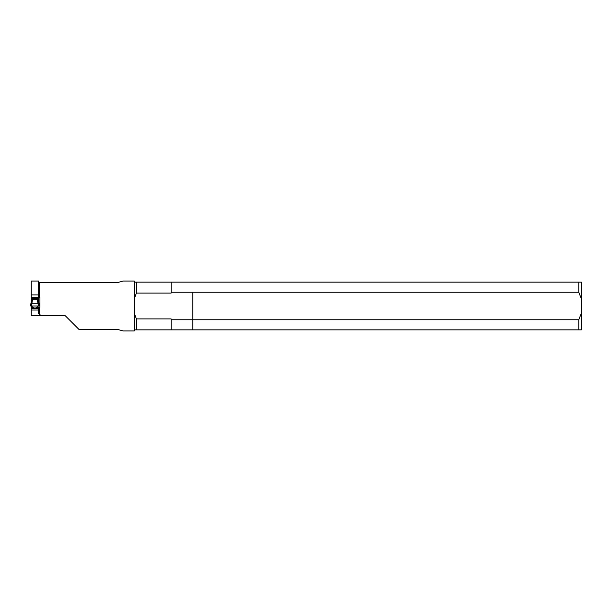 <?xml version="1.0" encoding="UTF-8"?>
<svg xmlns="http://www.w3.org/2000/svg" width="612" height="612" viewBox="0 0 612 612"><rect width="100%" height="100%" fill="white"/><g stroke="black" fill="none" stroke-linecap="round" stroke-linejoin="round"><path stroke-width="0.92" d="M38.625 281.933L39.489 282.354L118.422 282.354L123.027 281.061L134.257 281.061L134.257 282.147L578.768 282.147L578.768 292.245L192.818 292.245L192.818 319.755L578.768 319.755L581.4 313.145L581.4 329.853L134.257 329.853L134.257 330.939L123.02 330.939M578.768 319.755L578.768 329.853M578.768 282.147L581.4 282.147L581.4 298.855L578.768 292.245M581.4 313.145L581.4 298.855M171.13 282.147L171.13 292.245L192.818 292.245L192.818 329.853L192.818 319.755L171.13 319.755L171.13 329.853M171.13 292.245L171.13 293.094L136.438 293.094L134.257 298.717L134.257 313.29L136.438 318.906L171.13 318.906L171.13 319.755M39.925 303.353L38.923 303.353M38.625 307.262L39.489 307.27L39.489 314.354L38.625 313.665L38.625 307.209L34.938 308.853L31.25 307.209L31.25 306.214M39.489 314.354L39.925 314.354L39.925 315.761L31.25 315.761L31.25 307.209L32.084 307.209M31.25 301.846L31.25 281.061L38.625 281.061L38.625 294.908L31.25 294.908M39.489 307.27L39.925 307.27L39.925 297.325L31.25 297.325M38.625 297.325L38.625 294.908M38.625 310.032L31.25 310.032M39.925 315.761L40.461 315.761L39.925 314.354M40.461 315.761L65.293 315.761L79.185 329.646L118.422 329.646L123.02 330.916M134.257 313.29L134.257 329.853M134.257 282.147L134.257 298.717M136.438 282.147L136.438 293.094M136.438 318.906L136.438 329.853M31.816 297.325L31.816 298.411L38.059 298.411L38.059 298.847L37.194 298.847L38.411 306L39.275 305.939L38.059 297.325M31.816 298.61L38.059 298.549M37.99 306.214L38.908 305.992M30.967 305.992L31.885 306.214M31.801 306L32.428 307.071L34.134 307.997L35.741 307.997L37.447 307.071L38.066 306M37.194 298.625L32.681 298.625L31.457 306L38.411 306M31.816 298.549L32.681 298.625M31.457 306L30.6 305.939L31.816 298.847M30.6 305.939L30.868 303.782L39 303.782L39.275 305.939M38.625 308.318L35.856 308.318M34.02 308.318L31.25 308.318M39.489 282.354L39.489 297.325M30.868 303.782L31.709 299.413L38.158 299.413L39.007 303.782M38.625 307.209L37.791 307.209M38.158 299.413L38.059 298.847"/></g></svg>
